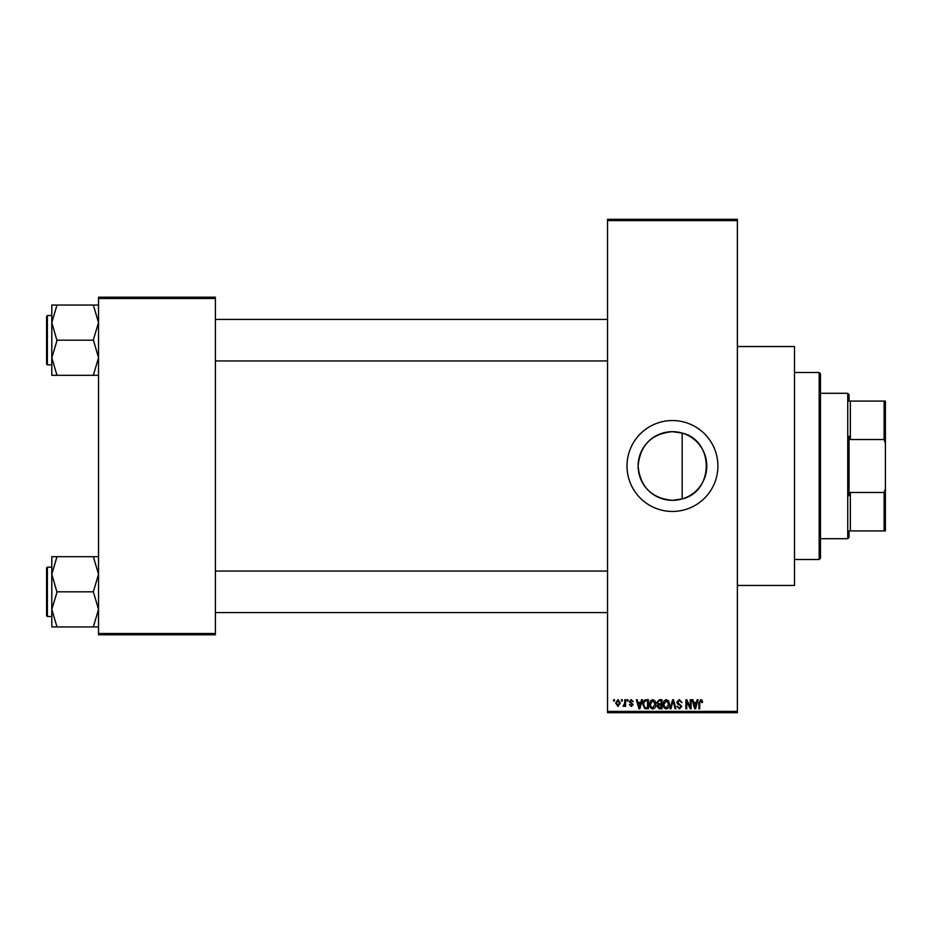 <?xml version="1.0" encoding="UTF-8"?>
<svg xmlns="http://www.w3.org/2000/svg" width="932" height="932" viewBox="0 0 932 932"><rect width="100%" height="100%" fill="white"/><g stroke="black" fill="none" stroke-linecap="round" stroke-linejoin="round"><path stroke-width="1.4" d="M672.45 431.667A34.333 34.333 0 0 0 638.117 466A34.333 34.333 0 0 0 672.45 500.333L682.166 498.923C714.227 491.572 714.343 440.498 682.166 433.077L672.45 431.667C651.573 433.706 640.133 445.147 638.117 465.988C640.156 486.877 651.596 498.329 672.45 500.333A34.333 34.333 0 0 0 706.782 466A34.333 34.333 0 0 0 672.45 431.667M672.45 420.553A45.447 45.447 0 0 0 627.003 466A45.447 45.447 0 0 0 672.45 511.447A45.447 45.447 0 0 0 717.896 466A45.447 45.447 0 0 0 672.45 420.553M737.375 346.541L794.507 346.541L794.507 585.459L737.375 585.459M621.458 701.015L621.458 699.722L622.285 699.722L622.285 701.015L621.458 701.015M624.766 703.147L624.766 699.722L625.593 699.722L625.593 706.328L624.766 706.328L624.766 705.279L623.776 706.444L622.995 706.095L624.766 703.147M627.131 701.015L627.131 699.722L627.947 699.722L627.947 701.015L627.131 701.015M629.251 701.738L631.244 699.606L633.259 701.726L631.185 700.549L630.079 701.575L633.143 704.569L631.279 706.444L629.368 704.557L631.255 705.501L632.315 704.697L629.251 701.738M640.773 702.437L641.484 699.722L642.358 699.722L639.841 708.809L638.968 708.809L636.335 699.722L637.197 699.722L637.919 702.437L640.773 702.437M652.738 699.606L655.114 701.027L655.93 704.149C656.105 706.724 655.045 708.32 652.738 708.926C650.478 708.332 649.406 706.782 649.557 704.254L650.373 700.992L652.738 699.606M666.31 699.606L668.687 701.027L669.502 704.149C669.677 706.724 668.617 708.32 666.31 708.926C664.05 708.332 662.99 706.782 663.13 704.254L663.945 700.992L666.31 699.606M700.771 699.606L702.064 700.247L702.553 702.437L701.726 702.553L700.724 700.666L699.839 701.353L699.722 708.809L698.895 708.809L698.895 702.646L700.771 699.606M607.536 711.407L737.375 711.407L737.375 712.7L607.536 712.7L607.536 219.3L737.375 219.3L737.375 220.593L607.536 220.593M737.375 711.407L737.375 220.593M696.484 702.437L697.206 699.722L698.068 699.722L695.552 708.809L694.689 708.809L692.045 699.722L692.919 699.722L693.629 702.437L696.484 702.437M690.274 706.992L690.274 699.722L691.101 699.722L691.101 708.809L690.228 708.809L686.733 701.528L686.733 708.809L685.905 708.809L685.905 699.722L686.802 699.722L690.274 706.992M676.702 702.239L679.277 699.606L682.014 702.67L679.207 700.666L677.529 702.227L681.781 706.444L679.428 708.926L676.935 706.211L679.405 707.866L680.954 706.409L680.698 705.477L677.96 704.406L676.702 702.239M670.05 708.809L672.648 699.722L673.452 699.722L675.91 708.809L675.048 708.809L673.102 700.782L670.923 708.809L670.05 708.809M656.874 702.39L659.39 699.722L661.953 699.722L661.953 708.809L659.378 708.809L657.107 706.526L658.004 704.615L656.874 702.39M642.824 704.312C642.614 701.726 643.651 700.2 645.958 699.722L648.369 699.722L648.369 708.809L644.746 708.646L642.824 704.312M615.679 703.089L617.974 699.606L620.281 703.031L617.974 706.444L615.679 703.089M613.664 701.015L613.664 699.722L614.491 699.722L614.491 701.015L613.664 701.015M98.536 297.203L215.397 297.203L215.397 298.496L98.536 298.496L98.536 297.203M215.397 633.504L215.397 634.797L98.536 634.797L98.536 633.504L215.397 633.504L215.397 298.496M98.536 633.504L98.536 298.496M695.435 706.141L696.204 703.497L693.909 703.497L695.062 707.866L695.435 706.141M666.31 707.866L668.675 704.126L666.322 700.666L663.957 704.289L664.306 706.339L666.31 707.866M661.126 707.749L661.126 705.035L658.703 705.116L657.934 706.374L661.126 707.749M661.126 703.975L661.126 700.782L658.516 700.899L657.701 702.379L659.495 703.975L661.126 703.975M652.726 707.866L655.103 704.126L652.75 700.666L650.385 704.289L650.734 706.339L652.726 707.866M647.542 707.749L647.542 700.782L646.062 700.782L643.977 702.111L643.651 704.324L644.909 707.563L647.542 707.749M639.725 706.141L640.494 703.497L638.199 703.497L639.34 707.866L639.725 706.141M617.998 705.501L619.454 703.031L617.951 700.549L616.506 703.031L617.998 705.501M819.181 559.491L819.181 372.509L820.475 373.814L820.475 558.186L819.181 559.491L794.507 559.491M819.181 372.509L794.507 372.509M682.166 433.077L682.166 498.923M51.796 574.252L51.796 609.388L56.992 592.239L51.796 574.252L56.992 556.695L51.796 556.695L51.796 574.252M47.381 616.495L46.6 615.714L46.6 567.926L47.381 567.145L47.381 616.495L51.796 616.495M98.536 556.695L93.34 556.695L98.536 574.252L93.34 591.82L56.992 591.82M93.34 556.695L56.992 556.695M93.34 591.82L98.536 609.388L93.34 626.945L56.992 626.945L51.796 609.388L51.796 626.945L56.992 626.945M93.34 626.945L98.536 626.945M847.747 393.292L849.04 394.586L849.04 401.075L850.345 401.075L850.345 439.52L849.04 436.246L849.04 495.754L850.345 492.48L850.345 530.925L849.04 530.925L849.04 537.414L847.747 538.708L847.747 393.292L820.475 393.292M884.107 401.075L885.4 401.075L885.4 443.178L884.107 439.52L884.107 401.075L849.04 401.075M850.345 492.48L884.107 492.48L885.4 488.822L885.4 530.925L884.107 530.925L884.107 492.48M885.4 443.178L885.4 488.822M850.345 439.52L884.107 439.52M850.345 530.925L884.107 530.925M98.536 305.055L93.34 305.055L98.536 322.612L93.34 339.761L98.536 357.748L93.34 375.305L56.992 375.305L51.796 357.748L56.992 340.599L51.796 322.612L56.992 305.055L51.796 305.055L51.796 375.305L56.992 375.305M46.6 364.074L46.6 316.286L47.381 315.505L47.381 364.855L46.6 364.074M93.34 305.055L56.992 305.055M93.34 340.18L56.992 340.18M93.34 375.305L98.536 375.305M47.381 567.145L51.796 567.145M607.536 612.592L215.397 612.592M607.536 571.048L215.397 571.048M215.397 319.408L607.536 319.408M215.397 360.952L607.536 360.952M847.747 538.708L820.475 538.708M47.381 364.855L51.796 364.855M47.381 315.505L51.796 315.505"/></g></svg>
